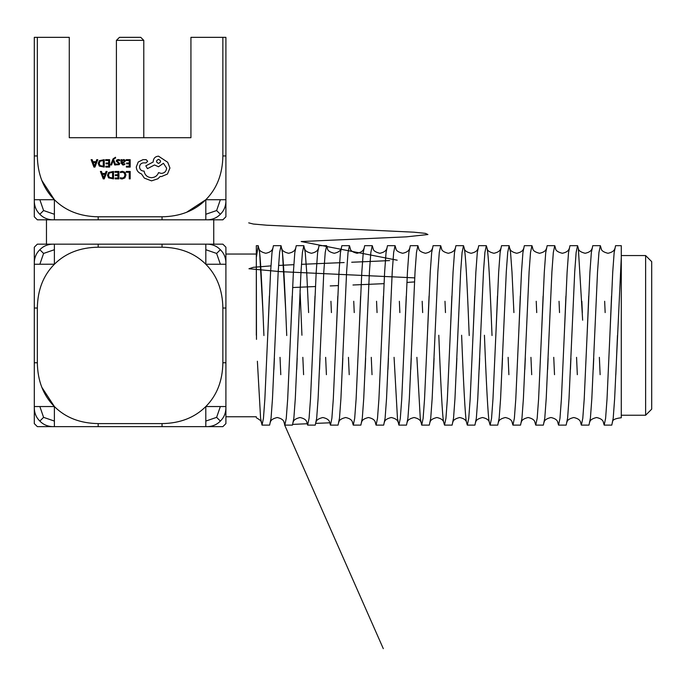 <?xml version="1.0" encoding="UTF-8"?>
<svg xmlns="http://www.w3.org/2000/svg" width="686" height="686" viewBox="0 0 686 686"><rect width="100%" height="100%" fill="white"/><g stroke="black" fill="none" stroke-linecap="round" stroke-linejoin="round"><path stroke-width="1.03" d="M116.414 40.38L119.458 37.344L140.75 37.344L143.786 40.38L116.414 40.38L116.414 137.706L190.931 137.706L143.786 137.706L143.786 40.38M34.3 362.765L37.344 362.765C37.619 380.807 43.295 395.402 54.391 406.541C65.53 417.637 80.125 423.322 98.167 423.596L162.042 423.596C180.075 423.322 194.67 417.637 205.817 406.541C216.905 395.41 222.59 380.816 222.864 362.765L225.908 362.765L225.908 423.596L222.864 426.641L37.344 426.641L34.3 423.596L34.3 247.2L37.344 244.156L98.167 244.156L46.468 244.156L46.468 219.82L213.74 219.82L213.74 244.156L162.042 244.156L222.864 244.156L225.908 247.2L225.908 416.754L256.324 416.754M645.62 255.561L651.7 261.64L651.7 409.148L645.62 415.236L645.62 255.561L621.284 255.561M621.284 335.394L621.284 415.236L645.62 415.236M604.186 425.114L605.601 418.34L607.024 399.055L612.727 272.171L614.15 252.62L615.574 245.674L621.284 245.674L621.284 257.482L614.639 398.617L613.215 418.168L611.792 425.114L604.169 425.114L603.174 421.59M600.13 374.685L599.367 357.346M601.382 249.207L600.37 245.674L598.947 252.448L597.532 271.733L591.829 398.617L590.406 418.168L588.974 425.114L581.359 425.114L580.365 421.59M600.37 245.674L592.764 245.674L591.341 252.62L589.917 272.171L584.215 399.055L582.791 418.34L581.376 425.114M577.32 374.685L576.557 357.346M578.572 249.207L577.561 245.674L576.137 252.448L574.722 271.733L569.02 398.617L567.596 418.168L566.164 425.114L558.55 425.114L557.555 421.59M577.561 245.674L569.955 245.674L568.531 252.62L567.108 272.171L561.405 399.055L559.982 418.34L558.567 425.114M554.511 374.685L553.748 357.346M555.763 249.207L554.751 245.674L553.328 252.448L551.913 271.733L546.21 398.617L544.787 418.168L543.355 425.114L535.74 425.114L534.746 421.59M554.751 245.674L547.145 245.674L545.722 252.62L544.298 272.171L538.596 399.055L537.172 418.34L535.749 425.114M531.701 374.685L530.938 357.346M532.953 249.207L531.942 245.674L530.518 252.448L529.103 271.733L523.401 398.617L521.969 418.168L520.545 425.114L512.931 425.114L511.936 421.59M531.942 245.674L524.336 245.674L522.912 252.62L521.489 272.171L515.786 399.055L514.363 418.34L512.939 425.114M508.892 374.685L508.129 357.346M513.908 312.584L511.996 272.171L510.564 252.62L509.132 245.674L507.709 252.448L506.294 271.733L500.591 398.617L499.159 418.168L497.736 425.114L490.121 425.114L489.118 421.59M509.132 245.674L501.526 245.674L500.103 252.62L498.671 272.171L492.968 399.055L491.553 418.34L490.13 425.114M486.082 374.685L485.319 357.346M487.334 249.207L486.323 245.674L484.899 252.448L483.476 271.733L477.773 398.617L476.35 418.168L474.926 425.114L467.312 425.114L466.308 421.59M486.323 245.674L478.717 245.674L477.293 252.62L475.861 272.171L470.159 399.055L468.744 418.34L467.32 425.114M463.273 374.685L462.51 357.346M464.516 249.207L463.513 245.674L462.09 252.448L460.666 271.733L454.964 398.617L453.54 418.168L452.117 425.114L444.502 425.114L443.499 421.59M463.513 245.674L455.907 245.674L454.484 252.62L453.052 272.171L447.349 399.055L445.934 418.34L444.511 425.114M440.463 374.685L439.692 357.346M441.707 249.207L440.695 245.674L439.28 252.448L437.857 271.733L432.154 398.617L430.731 418.168L429.307 425.114L421.693 425.114L420.261 418.168L416.882 357.346M440.695 245.674L433.098 245.674L431.666 252.62L430.242 272.171L424.54 399.055L423.125 418.34L421.701 425.114M418.897 249.207L417.885 245.674L416.471 252.448L415.047 271.733L409.345 398.617L407.921 418.168L406.498 425.114L398.883 425.114L397.451 418.168L394.073 357.346M417.885 245.674L410.288 245.674L408.856 252.62L407.433 272.171L401.73 399.055L400.315 418.34L398.892 425.114M396.088 249.207L395.076 245.674L393.661 252.448L392.238 271.733L386.535 398.617L385.112 418.168L383.688 425.114L376.065 425.114L375.07 421.59M395.076 245.674L387.47 245.674L386.046 252.62L384.623 272.171L378.921 399.055L377.497 418.34L376.082 425.114M372.026 374.685L371.263 357.346M373.278 249.207L372.266 245.674L370.843 252.448L369.428 271.733L363.726 398.617L362.302 418.168L360.87 425.114L353.256 425.114L352.261 421.59M372.266 245.674L364.66 245.674L363.237 252.62L361.814 272.171L356.111 399.055L354.688 418.34L353.273 425.114M349.217 374.685L348.454 357.346M350.469 249.207L349.457 245.674L348.034 252.448L346.619 271.733L340.916 398.617L339.493 418.168L338.061 425.114L330.446 425.114L329.452 421.59M349.457 245.674L341.851 245.674L340.428 252.62L339.004 272.171L333.302 399.055L331.878 418.34L330.463 425.114M326.407 374.685L325.644 357.346M327.659 249.207L326.647 245.674L325.224 252.448L323.809 271.733L318.107 398.617L316.683 418.168L315.251 425.114L307.637 425.114L306.642 421.59M326.647 245.674L319.041 245.674L317.618 252.62L316.195 272.171L310.492 399.055L309.069 418.34L307.645 425.114M303.598 374.685L302.835 357.346M308.614 312.584L306.702 272.171L305.27 252.62L303.838 245.674L302.415 252.448L301 271.733L295.297 398.617L293.865 418.168L292.442 425.114L284.827 425.114L283.833 421.59M303.838 245.674L296.232 245.674L294.809 252.62L293.385 272.171L287.683 399.055L286.259 418.34L284.836 425.114M280.788 374.685L280.025 357.346M285.805 312.584L282.46 252.62L281.037 245.674L279.605 252.448L278.19 271.733L272.488 398.617L271.056 418.168L269.632 425.114L262.018 425.114L260.594 418.168L257.379 361.248M281.028 245.674L273.422 245.674L271.999 252.62L270.567 272.171L264.865 399.055L263.45 418.34L262.026 425.114M256.478 339.381L256.324 257.482L256.324 335.248M605.155 312.584L604.658 301.274M582.337 312.584L581.848 301.274M559.527 312.584L559.039 301.274M536.718 312.584L536.229 301.274M491.099 312.584L490.601 301.274M468.289 312.584L467.792 301.274M445.48 312.584L444.982 301.274M422.67 312.584L422.173 301.274M399.861 312.584L399.363 301.274M377.051 312.584L376.554 301.274M354.233 312.584L353.744 301.274M331.424 312.584L330.935 301.274M301.943 335.248L300.039 290.632M262.995 312.584L259.651 252.62L258.219 245.674L256.324 257.482L256.324 245.674L258.219 245.674M34.3 37.344L69.277 37.344L69.277 137.706L190.931 137.706L190.931 37.344L225.908 37.344L225.908 216.785L222.864 219.82L37.344 219.82L34.3 216.785L34.3 37.344L34.3 137.706M615.831 374.685L617.477 335.394M621.284 257.482L621.284 335.248M612.572 422.139C612.186 419.909 615.093 418.451 621.284 417.757L621.284 415.236M222.864 362.765L222.864 308.023C222.59 289.989 216.905 275.395 205.817 264.247C194.678 253.16 180.084 247.475 162.042 247.2L98.167 247.2C80.133 247.475 65.539 253.151 54.391 264.247C43.304 275.386 37.619 289.981 37.344 308.023L37.344 362.765L37.344 308.023L34.3 308.023M54.391 264.247L54.391 244.156C48.432 243.976 43.587 245.828 39.857 249.713C35.972 253.443 34.12 258.288 34.3 264.247L54.434 264.204M205.817 264.247L225.908 264.247C226.08 258.288 224.228 253.443 220.352 249.713C216.613 245.828 211.768 243.976 205.817 244.156L205.834 264.273M205.817 406.541L225.908 406.541C226.08 412.5 224.228 417.345 220.352 421.075L216.622 417.354L205.817 421.075L205.791 406.566M54.391 406.541L34.3 406.541C34.12 412.5 35.972 417.345 39.857 421.075C43.587 424.96 48.432 426.812 54.391 426.641L54.391 406.541L41.837 387.307M98.167 247.2L98.167 244.156L162.042 244.156L162.042 247.2M256.324 254.043L225.908 254.043L225.908 308.023L222.864 308.023M205.817 249.713L216.622 253.443L220.352 264.247M220.352 249.713L216.622 253.443M39.857 264.247L43.587 253.443L54.391 249.713M39.857 249.713L43.587 253.443M205.817 421.075L205.817 426.641C211.768 426.812 216.613 424.96 220.352 421.075M220.352 406.541L216.622 417.354M54.391 421.075L43.587 417.354L39.857 406.541M39.857 421.075L43.587 417.354M98.167 423.596L98.167 426.641M162.042 423.596L162.042 426.641M162.042 219.82L162.042 216.785C180.075 216.51 194.67 210.825 205.817 199.729C216.905 188.59 222.59 174.004 222.864 155.954L222.864 37.344M37.344 37.344L37.344 155.954C37.619 173.995 43.295 188.581 54.391 199.729C65.53 210.825 80.125 216.502 98.167 216.785L162.042 216.785M225.908 37.344L225.908 155.954L222.864 155.954M54.391 199.729L34.3 199.729C34.12 205.689 35.972 210.533 39.857 214.264C43.587 218.148 48.432 220 54.391 219.82L54.391 199.729L41.837 180.495M205.817 199.729L205.817 219.82C211.768 220 216.613 218.148 220.352 214.264C224.228 210.533 226.08 205.689 225.908 199.729L205.817 199.729L186.575 212.291M54.391 214.264L43.587 210.542L39.857 199.729M39.857 214.264L43.587 210.542M220.352 199.729L216.622 210.542L205.817 214.264M220.352 214.264L216.622 210.542M37.344 155.954L34.3 155.954M98.167 219.82L98.167 216.785M126.275 171.44L126.275 172.289L129.234 172.289L129.234 178.866L130.186 178.866L130.186 171.44L126.275 171.44M122.468 171.311L120.41 171.749L120.41 172.666L122.331 172.169L124.235 172.949L124.963 175.067L124.183 177.297L122.159 178.12L120.41 177.683L120.41 178.686L122.168 178.986L124.895 177.897L125.967 175.016L125.015 172.332L122.468 171.311M114.939 171.44L114.939 172.289L117.966 172.289L117.966 174.784L115.317 174.784L115.317 175.633L117.966 175.633L117.966 178.008L115.102 178.008L115.102 178.866L118.927 178.866L118.927 171.44L114.939 171.44M113.533 171.44L108.611 172.478L107.488 175.247L108.611 177.88L113.533 178.866L113.533 171.44M112.573 178.008L112.573 172.289L109.288 173.061L108.499 175.222L109.314 177.314L112.573 178.008M100.396 171.44L103.226 178.866L104.255 178.866L107.076 171.44L106.021 171.44L105.31 173.472L102.214 173.472L101.459 171.44L100.396 171.44M105.001 174.313L102.514 174.313L103.749 177.914L105.001 174.313M126.198 159.666L126.198 160.515L129.234 160.515L129.234 163.011L126.576 163.011L126.576 163.86L129.234 163.86L129.234 166.235L126.361 166.235L126.361 167.084L130.186 167.084L130.186 159.666L126.198 159.666M122.966 165.086L124.792 164.597L124.792 163.688L123.051 164.331L121.979 163.036L123.549 162.814L125.306 161.081L124.852 159.958L123.626 159.538L122.005 160.481L121.979 159.666L121.045 159.666L121.045 163.079L122.966 165.086M124.115 161.836L124.097 160.541L123.386 160.301L122.374 160.738L121.979 162.325L124.115 161.836M118.258 160.301L119.784 160.816L119.784 159.855L118.352 159.538L116.8 159.958L116.208 161.107L118.824 163.62L117.812 164.331L116.457 163.954L116.457 164.854L119.184 164.666L119.784 163.534L117.16 161.013L118.258 160.301M110.635 164.966L111.595 164.966L113.156 160.55L114.682 164.966L115.72 164.966L113.644 159.675L114.047 158.715L115.531 158.072L115.531 157.248L113.036 158.869L110.635 164.966M105.644 159.666L105.644 160.515L108.671 160.515L108.671 163.011L106.021 163.011L106.021 163.86L108.671 163.86L108.671 166.235L105.807 166.235L105.807 167.084L109.631 167.084L109.631 159.666L105.644 159.666M104.238 159.666L99.316 160.704L98.192 163.474L99.316 166.106L104.238 167.084L104.238 159.666M103.277 166.235L103.277 160.515L99.993 161.287L99.204 163.448L100.019 165.532L103.277 166.235M91.101 159.666L93.931 167.084L94.96 167.084L97.781 159.666L96.726 159.666L96.014 161.699L92.919 161.699L92.164 159.666L91.101 159.666M95.706 162.531L93.219 162.531L94.454 166.141L95.706 162.531M136.265 167.024C136.531 170.437 138.272 172.743 141.488 173.944L144.343 178.111L151.52 180.855L157.849 178.797L160.172 176.474L161.39 176.576L167.453 174.047L169.939 168.027L167.718 162.282L158.483 156.159C155.276 156.468 153.518 158.226 153.21 161.433L153.21 161.965L145.818 165.866L147.456 168.662L154.53 164.966L158.483 166.767L163.448 163.285L166.612 168.139C166.304 171.346 164.546 173.104 161.339 173.412L158.535 172.623C157.343 175.787 154.985 177.477 151.469 177.691C147.319 177.34 144.849 175.136 144.077 171.088L143.657 171.088C141.144 170.857 139.773 169.485 139.541 166.972C139.721 164.597 140.99 163.225 143.34 162.856L146.032 162.908L147.67 161.279L146.135 159.641L143.022 159.641L138.22 162.016L136.265 167.024M158.535 159.324C155.885 160.713 155.885 162.085 158.535 163.44C161.184 162.067 161.184 160.696 158.535 159.324M248.718 222.864L253.314 224.03L266.614 225.197L413.915 232.194L425.371 233.36L427.927 234.526L406.241 236.859L301.163 241.532L397.185 260.191M389.622 260.577L374.453 261.28M374.445 261.28L351.712 262.241M344.14 262.549L328.963 263.167M328.954 263.167L301.437 264.324M293.822 264.676L278.559 265.439M270.936 265.876L253.383 267.308L248.949 268.749L280.042 271.613L414.721 277.881M414.515 281.92L406.909 282.443M384.031 283.661L352.981 284.999M338.309 285.599L330.215 285.925M315.457 286.534L300.202 287.194M299.876 287.211L292.605 287.537M329.649 422.816L315.946 423.373M307.028 423.751L292.879 424.385M284.544 424.797L383.303 648.656M609.88 335.54L611.535 296.112M614.793 248.658C614.202 250.879 611.921 252.422 607.967 253.28C603.689 252.225 601.425 250.69 601.168 248.658L601.168 248.666M603.38 422.104L603.388 422.139C602.788 419.909 600.516 418.374 596.563 417.517C592.284 418.563 590.02 420.106 589.763 422.139M593.253 369.514L593.742 358.212M587.07 335.54L588.725 296.112M591.984 248.658C591.383 250.879 589.111 252.422 585.158 253.28C580.879 252.225 578.615 250.69 578.358 248.658L582.654 320.19M580.57 422.104L580.579 422.139C579.979 419.909 577.706 418.374 573.745 417.517C569.474 418.563 567.211 420.106 566.953 422.139M570.443 369.514L570.932 358.212M564.261 335.54L565.916 296.112M569.174 248.658C568.574 250.879 566.302 252.422 562.34 253.28C558.07 252.225 555.806 250.69 555.549 248.658L555.549 248.666M557.761 422.104L557.769 422.139C557.169 419.909 554.897 418.374 550.935 417.517C546.665 418.563 544.401 420.106 544.144 422.139M547.634 369.514L548.123 358.212M541.451 335.54L543.106 296.112M546.365 248.658C545.764 250.879 543.492 252.422 539.53 253.28C535.26 252.225 532.996 250.69 532.739 248.658L532.739 248.666M534.951 422.104L534.96 422.139C534.36 419.909 532.087 418.374 528.126 417.517C523.855 418.563 521.592 420.106 521.334 422.139M524.824 369.514L525.313 358.212M518.642 335.54L520.297 296.112M523.555 248.658C522.955 250.879 520.683 252.422 516.721 253.28C512.451 252.225 510.187 250.69 509.93 248.658L509.93 248.666M512.133 422.104L512.142 422.139C511.55 419.909 509.278 418.374 505.316 417.517C501.046 418.563 498.782 420.106 498.525 422.139M502.006 369.514L502.504 358.212M495.832 335.54L497.487 296.112M500.737 248.658C500.145 250.879 497.873 252.422 493.911 253.28C489.641 252.225 487.377 250.69 487.12 248.658L487.532 251.093C488.981 261.435 490.516 297.904 492.025 335.54M484.427 335.248C486.074 377.969 488.08 419.506 489.332 422.139C488.741 419.909 486.468 418.374 482.507 417.517C478.236 418.563 475.973 420.106 475.707 422.139M479.197 369.514L479.694 358.212M473.023 335.54L474.678 296.112M477.928 248.658C477.336 250.879 475.055 252.422 471.102 253.28C466.832 252.225 464.568 250.69 464.302 248.658L464.714 251.093C466.163 261.435 467.706 297.904 469.215 335.54M461.618 335.248C463.264 377.969 465.271 419.506 466.523 422.139C465.931 419.909 463.65 418.374 459.697 417.517C455.427 418.563 453.163 420.106 452.897 422.139M456.387 369.514L456.885 358.212M450.205 335.54L451.868 296.112M455.118 248.658C454.526 250.879 452.245 252.422 448.292 253.28C444.022 252.225 441.758 250.69 441.492 248.658L441.501 248.666M438.8 335.248C440.455 377.969 442.461 419.506 443.713 422.139C443.122 419.909 440.841 418.374 436.888 417.517C432.617 418.563 430.345 420.106 430.088 422.139M433.578 369.514L434.075 358.212M427.395 335.54L429.059 296.112M432.309 248.658C431.717 250.879 429.436 252.422 425.483 253.28C421.213 252.225 418.94 250.69 418.683 248.658L418.692 248.666M420.895 422.104L420.904 422.139C420.312 419.909 418.031 418.374 414.078 417.517C409.808 418.563 407.535 420.106 407.278 422.139M410.768 369.514L411.266 358.212M404.586 335.54L406.249 296.112M409.499 248.658C408.907 250.879 406.627 252.422 402.673 253.28C398.403 252.225 396.131 250.69 395.873 248.658L395.873 248.666M398.086 422.104L398.094 422.139C397.503 419.909 395.222 418.374 391.269 417.517C386.99 418.563 384.726 420.106 384.469 422.139M387.959 369.514L388.456 358.212M381.776 335.54L383.431 296.112M386.69 248.658C386.098 250.879 383.817 252.422 379.864 253.28C375.585 252.225 373.321 250.69 373.064 248.658L373.064 248.666M375.276 422.104L375.285 422.139C374.685 419.909 372.412 418.374 368.459 417.517C364.18 418.563 361.916 420.106 361.659 422.139M365.149 369.514L365.647 358.212M358.967 335.54L360.622 296.112M363.88 248.658C363.28 250.879 361.007 252.422 357.054 253.28C352.776 252.225 350.512 250.69 350.254 248.658L350.254 248.666M352.467 422.104L352.475 422.139C351.875 419.909 349.603 418.374 345.641 417.517C341.371 418.563 339.107 420.106 338.85 422.139M342.34 369.514L342.829 358.212M336.157 335.54L337.812 296.112M341.071 248.658C340.47 250.879 338.198 252.422 334.236 253.28C329.966 252.225 327.702 250.69 327.445 248.658L327.445 248.666M329.657 422.104L329.666 422.139C329.066 419.909 326.793 418.374 322.832 417.517C318.561 418.563 316.297 420.106 316.04 422.139M319.53 369.514L320.019 358.212M313.348 335.54L315.003 296.112M318.261 248.658C317.661 250.879 315.389 252.422 311.427 253.28C307.156 252.225 304.893 250.69 304.635 248.658L304.635 248.666M306.848 422.104L306.856 422.139C306.256 419.909 303.984 418.374 300.022 417.517C295.752 418.563 293.488 420.106 293.231 422.139M296.721 369.514L297.21 358.212M290.538 335.54L292.193 296.112M295.452 248.658C294.851 250.879 292.579 252.422 288.617 253.28C284.347 252.225 282.083 250.69 281.826 248.658L282.238 251.093C283.687 261.435 285.23 297.904 286.731 335.54M284.03 422.104L284.038 422.139C283.447 419.909 281.174 418.374 277.213 417.517C272.942 418.563 270.678 420.106 270.421 422.139M273.903 369.514L274.4 358.212M267.729 335.54L269.384 296.112M272.634 248.658C272.042 250.879 269.77 252.422 265.808 253.28C261.538 252.225 259.274 250.69 259.016 248.658L259.428 251.093C260.877 261.435 262.421 297.904 263.921 335.54M256.324 417.757C259.874 419.763 261.512 421.23 261.229 422.139L261.229 422.13"/></g></svg>
